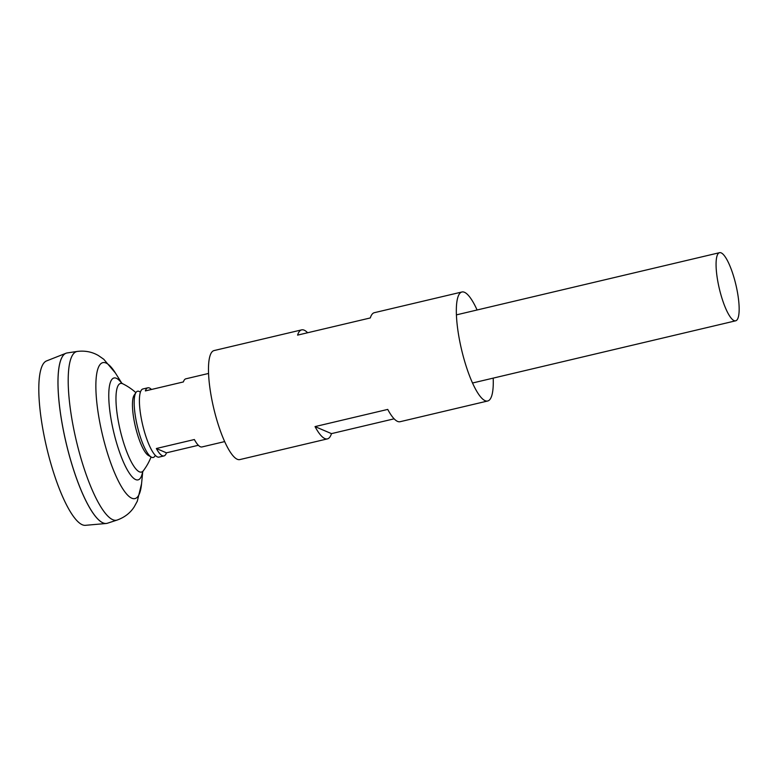 <?xml version="1.0" encoding="UTF-8"?>
<svg xmlns="http://www.w3.org/2000/svg" width="778" height="778" viewBox="0 0 778 778"><rect width="100%" height="100%" fill="white"/><g stroke="black" fill="none" stroke-linecap="round" stroke-linejoin="round"><path stroke-width="1.17" d="M198.351 445.279L166.443 452.825A35.01 8.509 -103.3 0 1 163.954 455.937L159.004 457.114A35.01 8.509 -103.3 0 1 141.382 418.943A35.01 8.509 -103.3 0 1 142.899 388.971L147.859 387.804A35.01 8.509 -103.3 0 1 151.467 389.477M163.954 455.937A35.01 8.509 -103.3 0 1 156.359 448.507L194.364 439.531A35.01 8.509 76.7 0 0 201.959 446.951L224.667 441.593M737.184 290.836A35.01 8.509 -103.3 0 1 735.667 320.808A35.01 8.509 -103.3 0 1 718.045 282.647A35.01 8.509 -103.3 0 1 719.562 252.675A35.01 8.509 -103.3 0 1 737.184 290.836M106.985 523.361A87.515 21.269 -103.3 0 1 106.226 523.487L85.405 525.325A84.51 20.539 -103.3 0 1 43.578 433.074A84.51 20.539 -103.3 0 1 46.554 360.924L65.994 353.251A87.515 21.269 -103.3 0 1 66.723 353.017M106.226 523.487A87.515 21.269 -103.3 0 1 62.911 427.958A87.515 21.269 -103.3 0 1 67.171 352.94L77.275 351.432A86.659 21.055 -103.3 0 0 73.093 425.712A86.659 21.055 -103.3 0 0 117.138 520.054L107.422 523.234A87.515 21.269 -103.3 0 1 62.94 427.949A87.476 21.259 -103.3 0 1 62.191 356.976M101.159 521.853A87.476 21.259 -103.3 0 1 62.921 427.958A87.515 21.269 -103.3 0 1 65.994 353.251M151.068 456.968A57.932 57.932 0 0 1 143.376 470.7L143.376 470.7A45.523 11.067 -103.3 0 1 139.388 471.818A45.523 11.067 -103.3 0 1 118.538 422.435A45.523 11.067 -103.3 0 1 122.574 383.7A45.523 11.067 -103.3 0 1 122.836 383.826L121.251 382.805M208.562 373.45L185.854 378.818A35.01 8.509 76.7 0 0 183.375 381.94L145.369 390.916A35.01 8.509 -103.3 0 1 147.859 387.804M166.443 452.825L156.359 448.507M155.299 455.354A34.038 8.266 -103.3 0 1 151.282 457.085A34.038 8.266 -103.3 0 1 136.101 420.373A34.038 8.266 -103.3 0 1 136.004 392.443A34.038 8.266 -103.3 0 1 140.38 392.2M151.282 457.085L148.404 455.461A31.733 7.712 -103.3 0 1 134.244 421.229A31.733 7.712 -103.3 0 1 134.156 395.195L136.004 392.443M307.631 332.751A56.006 13.615 76.7 0 0 304.188 330.173A56.006 13.615 76.7 0 0 301.65 329.872L214.076 350.567A56.006 13.615 76.7 0 0 212.618 403.364A56.006 13.615 76.7 0 0 237.3 459.283A56.006 13.615 76.7 0 0 239.838 459.584L327.412 438.889A56.006 13.615 -103.3 0 1 324.873 438.578A56.006 13.615 -103.3 0 1 315.032 426.597L387.736 409.413A56.006 13.615 -103.3 0 0 397.568 421.404A56.006 13.615 -103.3 0 0 400.116 421.705L487.689 401.001A56.006 13.615 76.7 0 0 493.194 378.118M477.089 309.984A56.006 13.615 76.7 0 0 464.466 292.295A56.006 13.615 76.7 0 0 461.918 291.993A56.006 13.615 76.7 0 0 460.469 344.78A56.006 13.615 76.7 0 0 485.141 400.699A56.006 13.615 76.7 0 0 487.689 401.001M461.918 291.993L374.344 312.688A56.006 13.615 76.7 0 0 370.289 317.949L297.585 335.124A56.006 13.615 76.7 0 1 301.65 329.872M327.412 438.889A56.006 13.615 -103.3 0 0 331.477 433.628L394.135 418.817M331.477 433.628L315.032 426.597M142.734 471.653L141.567 483.692A69.845 16.97 -103.3 0 1 123.634 490.13A69.845 16.97 -103.3 0 1 99.808 422.444A69.845 16.97 -103.3 0 1 115.407 373.002L103.727 359.222L98.417 355.556C92.144 351.87 85.103 350.489 77.275 351.432M142.588 471.915A52.35 12.72 -103.3 0 1 128.662 472.139A52.35 12.72 -103.3 0 1 111.721 422.814A52.35 12.72 -103.3 0 1 121.592 383.077M735.667 320.808L472.518 383.009M141.567 483.692L137.288 501.246L134.186 506.906C130.237 513.013 124.548 517.389 117.138 520.054M135.868 392.647A57.932 57.932 0 0 0 122.836 383.826M143.376 470.7L142.403 472.314M121.845 383.253L115.407 373.002M719.562 252.675L456.414 314.876"/></g></svg>
